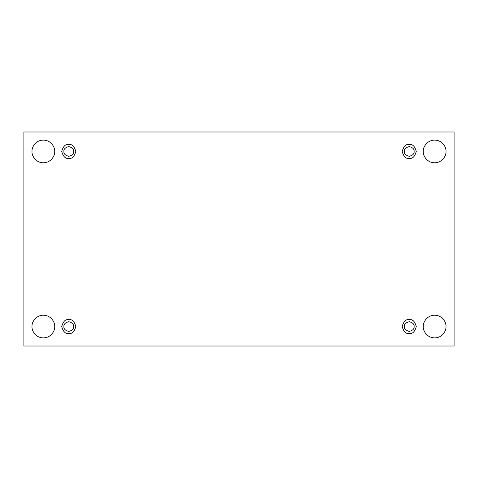 <?xml version="1.0" encoding="UTF-8"?>
<svg xmlns="http://www.w3.org/2000/svg" width="478" height="478" viewBox="0 0 478 478"><rect width="100%" height="100%" fill="white"/><g stroke="black" fill="none" stroke-linecap="round" stroke-linejoin="round"><path stroke-width="0.72" d="M423.293 326.552C422.839 329.874 426.245 337.749 434.645 337.904C443.046 337.749 446.452 329.874 445.992 326.552C446.452 329.874 443.046 337.749 434.645 337.904C426.245 337.749 422.839 329.874 423.293 326.552C422.839 323.236 426.245 315.361 434.645 315.205C443.046 315.361 446.452 323.236 445.992 326.552C446.452 323.236 443.046 315.361 434.645 315.205C426.245 315.361 422.839 323.236 423.293 326.552M32.008 326.552C31.548 329.874 34.954 337.749 43.355 337.904C51.755 337.749 55.161 329.874 54.707 326.552C55.161 329.874 51.755 337.749 43.355 337.904C34.954 337.749 31.548 329.874 32.008 326.552C31.548 323.236 34.954 315.361 43.355 315.205C51.755 315.361 55.161 323.236 54.707 326.552C55.161 323.236 51.755 315.361 43.355 315.205C34.954 315.361 31.548 323.236 32.008 326.552M423.293 151.448C422.839 154.764 426.245 162.639 434.645 162.795C443.046 162.639 446.452 154.764 445.992 151.448C446.452 154.764 443.046 162.639 434.645 162.795C426.245 162.639 422.839 154.764 423.293 151.448C422.839 148.126 426.245 140.251 434.645 140.096C443.046 140.251 446.452 148.126 445.992 151.448C446.452 148.126 443.046 140.251 434.645 140.096C426.245 140.251 422.839 148.126 423.293 151.448M32.008 151.448C31.548 154.764 34.954 162.639 43.355 162.795C51.755 162.639 55.161 154.764 54.707 151.448C55.161 154.764 51.755 162.639 43.355 162.795C34.954 162.639 31.548 154.764 32.008 151.448C31.548 148.126 34.954 140.251 43.355 140.096C51.755 140.251 55.161 148.126 54.707 151.448C55.161 148.126 51.755 140.251 43.355 140.096C34.954 140.251 31.548 148.126 32.008 151.448M68.76 158.475C72.076 158.869 74.419 156.527 75.781 151.448C74.419 146.364 72.076 144.021 68.76 144.422C72.076 144.021 74.419 146.364 75.781 151.448C74.419 156.527 72.076 158.869 68.76 158.475C65.438 158.869 63.096 156.527 61.734 151.448C63.096 146.364 65.438 144.021 68.76 144.422C65.438 144.021 63.096 146.364 61.734 151.448C63.096 156.527 65.438 158.869 68.76 158.475M63.891 151.448C63.616 153.749 65.241 155.368 68.76 156.312C72.28 155.368 73.899 153.749 73.624 151.448C73.899 149.148 72.28 147.529 68.76 146.585C65.241 147.529 63.616 149.148 63.891 151.448C63.616 149.148 65.241 147.529 68.76 146.585C72.28 147.529 73.899 149.148 73.624 151.448C73.899 153.749 72.28 155.368 68.76 156.312C65.241 155.368 63.616 153.749 63.891 151.448M409.24 158.475C412.562 158.869 414.904 156.527 416.266 151.448C414.904 146.364 412.562 144.021 409.24 144.422C412.562 144.021 414.904 146.364 416.266 151.448C414.904 156.527 412.562 158.869 409.24 158.475C405.924 158.869 403.581 156.527 402.219 151.448C403.581 146.364 405.924 144.021 409.24 144.422C405.924 144.021 403.581 146.364 402.219 151.448C403.581 156.527 405.924 158.869 409.24 158.475M404.376 151.448C404.101 153.749 405.72 155.368 409.24 156.312C412.759 155.368 414.384 153.749 414.109 151.448C414.384 149.148 412.759 147.529 409.24 146.585C405.72 147.529 404.101 149.148 404.376 151.448C404.101 149.148 405.72 147.529 409.24 146.585C412.759 147.529 414.384 149.148 414.109 151.448C414.384 153.749 412.759 155.368 409.24 156.312C405.72 155.368 404.101 153.749 404.376 151.448M409.24 333.578C412.562 333.979 414.904 331.636 416.266 326.552C414.904 321.473 412.562 319.131 409.24 319.525C412.562 319.131 414.904 321.473 416.266 326.552C414.904 331.636 412.562 333.979 409.24 333.578C405.924 333.979 403.581 331.636 402.219 326.552C403.581 321.473 405.924 319.131 409.24 319.525C405.924 319.131 403.581 321.473 402.219 326.552C403.581 331.636 405.924 333.979 409.24 333.578M404.376 326.552C404.101 328.852 405.72 330.471 409.24 331.415C412.759 330.471 414.384 328.852 414.109 326.552C414.384 324.251 412.759 322.632 409.24 321.688C405.72 322.632 404.101 324.251 404.376 326.552C404.101 324.251 405.72 322.632 409.24 321.688C412.759 322.632 414.384 324.251 414.109 326.552C414.384 328.852 412.759 330.471 409.24 331.415C405.72 330.471 404.101 328.852 404.376 326.552M68.76 333.578C72.076 333.979 74.419 331.636 75.781 326.552C74.419 321.473 72.076 319.131 68.76 319.525C72.076 319.131 74.419 321.473 75.781 326.552C74.419 331.636 72.076 333.979 68.76 333.578C65.438 333.979 63.096 331.636 61.734 326.552C63.096 321.473 65.438 319.131 68.76 319.525C65.438 319.131 63.096 321.473 61.734 326.552C63.096 331.636 65.438 333.979 68.76 333.578M63.891 326.552C63.616 328.852 65.241 330.471 68.76 331.415C72.28 330.471 73.899 328.852 73.624 326.552C73.899 324.251 72.28 322.632 68.76 321.688C65.241 322.632 63.616 324.251 63.891 326.552C63.616 324.251 65.241 322.632 68.76 321.688C72.28 322.632 73.899 324.251 73.624 326.552C73.899 328.852 72.28 330.471 68.76 331.415C65.241 330.471 63.616 328.852 63.891 326.552M23.9 131.988L454.1 131.988L454.1 346.012L23.9 346.012L23.9 131.988L23.9 346.012L454.1 346.012L454.1 131.988L23.9 131.988"/></g></svg>
